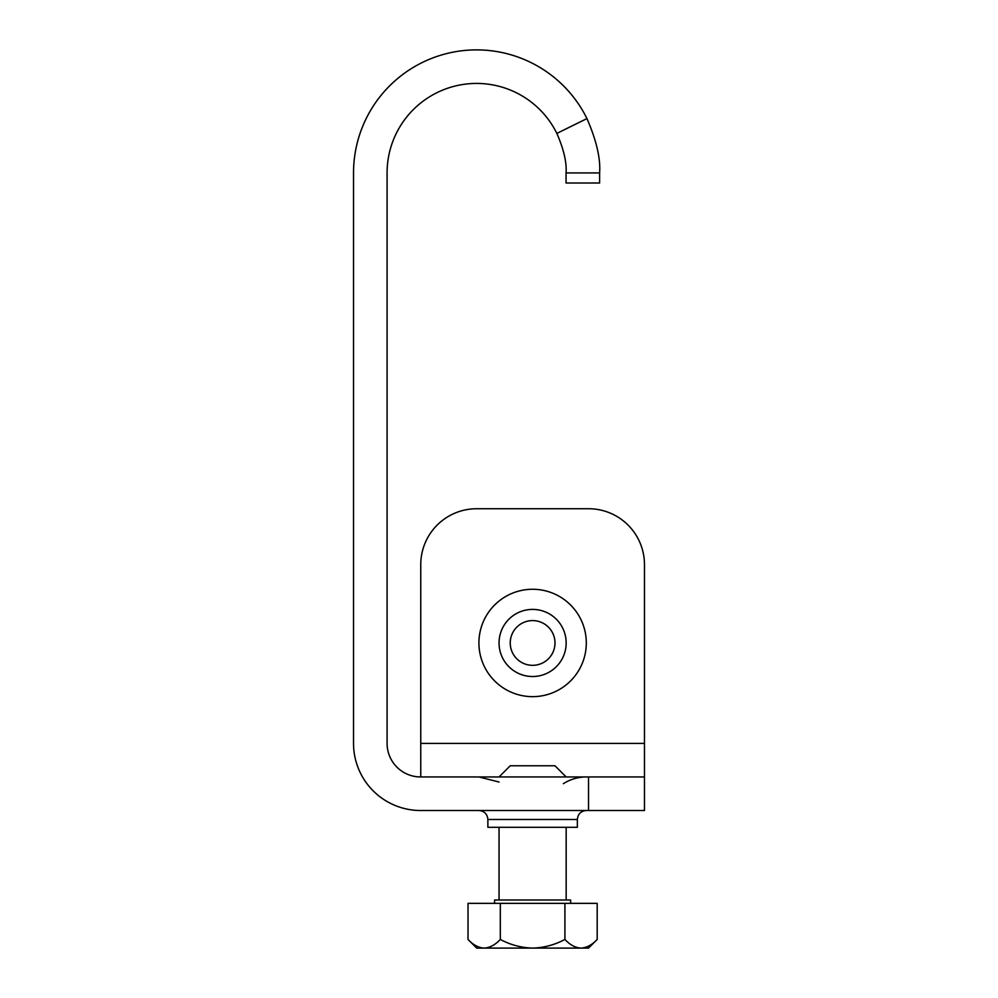 <?xml version="1.0" encoding="UTF-8"?>
<svg xmlns="http://www.w3.org/2000/svg" width="998" height="998" viewBox="0 0 998 998"><rect width="100%" height="100%" fill="white"/><g stroke="black" fill="none" stroke-linecap="round" stroke-linejoin="round"><path stroke-width="1.5" d="M566.066 172.941L599.611 172.941L599.611 183.008L566.066 183.008L566.066 172.941C566.827 162.487 563.758 149.301 556.859 133.408A89.483 89.483 0 0 0 387.087 172.941L387.087 743.41A33.558 33.558 0 0 0 420.645 776.955L644.471 776.955L644.471 810.513L588.533 810.513L588.533 776.955M599.611 172.941C600.671 158.557 596.455 140.444 586.961 118.587A123.041 123.041 0 0 0 353.529 172.941L353.529 743.41A67.115 67.115 0 0 0 420.645 810.513L588.533 810.513M487.872 819.47L577.355 819.47L577.355 827.292L487.872 827.292L487.872 819.47C487.336 814.031 484.354 811.05 478.915 810.513M644.471 776.955L644.471 564.668A55.925 55.925 0 0 0 588.533 508.731L476.682 508.731A55.925 55.925 0 0 0 420.757 564.668L420.757 776.955M586.961 118.587L556.859 133.408M510.24 642.962A22.368 22.368 0 0 0 532.608 665.329A22.368 22.368 0 0 0 554.988 642.962A22.368 22.368 0 0 0 532.608 620.594A22.368 22.368 0 0 0 510.24 642.962M566.165 642.962A33.558 33.558 0 0 1 532.608 676.519A33.558 33.558 0 0 1 499.05 642.962A33.558 33.558 0 0 1 532.608 609.404A33.558 33.558 0 0 1 566.165 642.962M499.05 776.955L510.24 765.778L554.988 765.778L566.165 776.955M494.584 903.352L494.584 899.996L570.644 899.996L570.644 903.352M500.322 903.352L468.025 903.352L468.025 939.442C473.052 944.856 478.441 947.738 484.18 948.1C489.843 947.776 495.233 944.881 500.322 939.442L500.322 903.352L597.191 903.352L597.191 939.442C592.163 944.856 586.787 947.738 581.048 948.1C575.372 947.776 569.995 944.881 564.905 939.442C554.801 944.869 544.035 947.751 532.608 948.1C521.206 947.751 510.452 944.869 500.322 939.442M564.905 903.352L564.905 939.442M597.191 939.442C592.163 944.856 586.787 947.738 581.048 948.1L588.533 948.1L597.191 939.442M468.025 939.442L476.682 948.1L581.048 948.1M532.608 589.269A53.692 53.692 0 0 1 586.3 642.962A53.692 53.692 0 0 1 532.608 696.654A53.692 53.692 0 0 1 478.915 642.962A53.692 53.692 0 0 1 532.608 589.269M420.757 743.41L644.471 743.41M563.371 783.68C570.369 779.251 578.017 777.005 586.3 776.955M499.05 782.033L478.915 776.955M577.355 819.47C577.879 814.031 580.861 811.05 586.3 810.513M499.05 827.292L499.05 899.996M566.165 827.292L566.165 899.996"/></g></svg>
